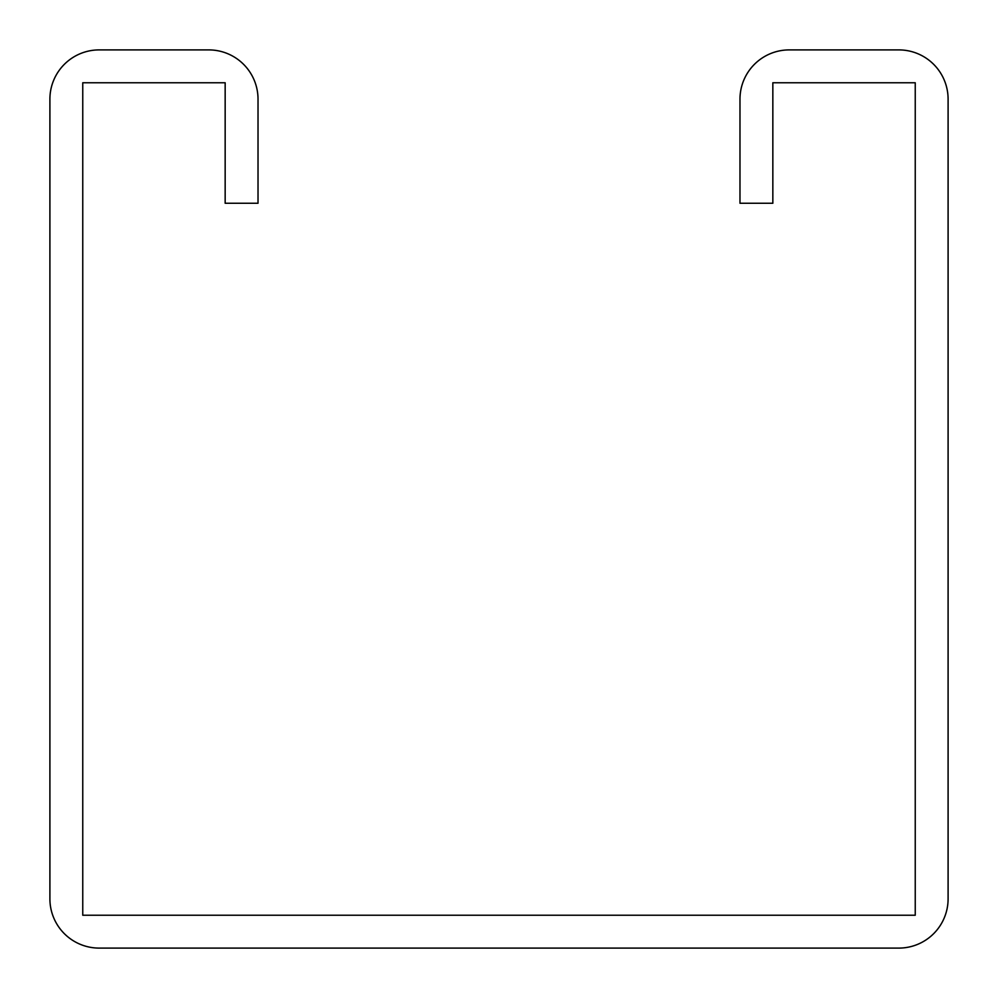 <?xml version="1.0" encoding="UTF-8"?>
<svg xmlns="http://www.w3.org/2000/svg" width="998" height="998" viewBox="0 0 998 998"><rect width="100%" height="100%" fill="white"/><g stroke="black" fill="none" stroke-linecap="round" stroke-linejoin="round"><path stroke-width="1.5" d="M225.161 99.189L225.161 203.255L258.02 203.255L258.02 99.189A49.289 49.289 0 0 0 208.732 49.9L99.189 49.9A49.289 49.289 0 0 0 49.9 99.189L49.9 898.811A49.289 49.289 0 0 0 99.189 948.1L898.811 948.1A49.289 49.289 0 0 0 948.1 898.811L948.1 99.189A49.289 49.289 0 0 0 898.811 49.9L789.268 49.9A49.289 49.289 0 0 0 739.98 99.189L739.98 203.255L772.839 203.255L772.839 82.759L915.241 82.759L915.241 915.241L82.759 915.241L82.759 82.759L225.161 82.759L225.161 99.189"/></g></svg>
